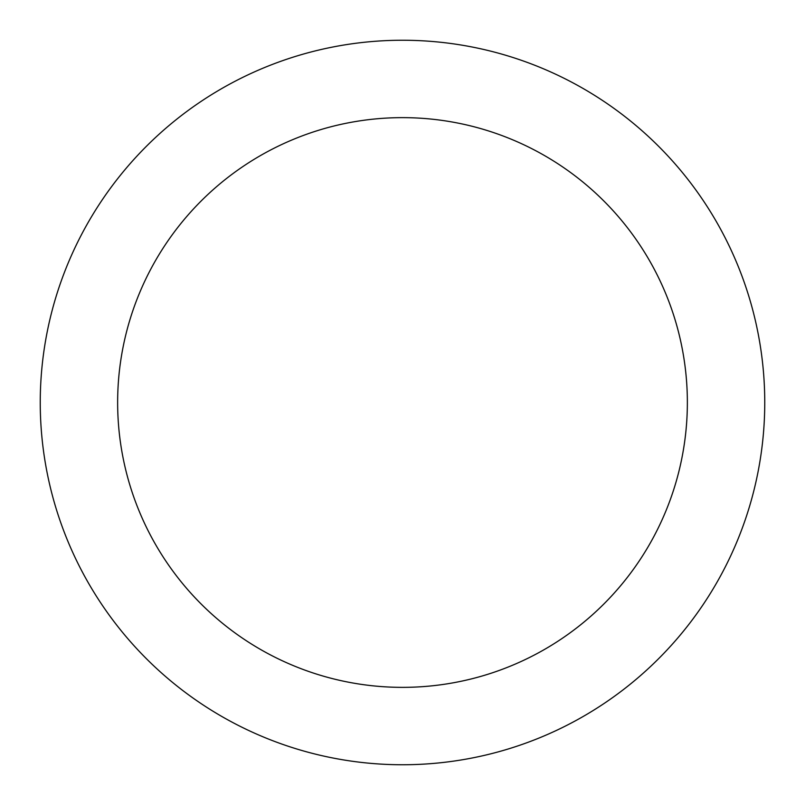 <?xml version="1.0" encoding="UTF-8"?>
<svg xmlns="http://www.w3.org/2000/svg" width="805" height="805" viewBox="0 0 805 805"><rect width="100%" height="100%" fill="white"/><g stroke="black" fill="none" stroke-linecap="round" stroke-linejoin="round"><path stroke-width="1.21" d="M681.885 346.925C685.538 365.269 687.359 383.794 687.359 402.5A284.859 284.859 0 0 1 402.5 687.359A284.859 284.859 0 0 1 117.641 402.5C117.641 383.794 119.462 365.269 123.115 346.925C126.757 328.581 132.161 310.77 139.325 293.493C146.48 276.206 155.254 259.794 165.649 244.237C176.043 228.69 187.847 214.301 201.069 201.069C214.301 187.847 228.69 176.043 244.237 165.649C259.794 155.254 276.206 146.48 293.493 139.325C310.77 132.161 328.581 126.757 346.925 123.115C365.269 119.462 383.794 117.641 402.5 117.641C421.206 117.641 439.731 119.462 458.075 123.115C476.419 126.757 494.23 132.161 511.507 139.325C528.794 146.48 545.206 155.254 560.763 165.649C576.31 176.043 590.699 187.847 603.931 201.069C617.153 214.301 628.957 228.69 639.351 244.237C649.746 259.794 658.52 276.206 665.675 293.493C672.839 310.77 678.243 328.581 681.885 346.925C685.538 365.269 687.359 383.794 687.359 402.5C687.359 421.206 685.538 439.731 681.885 458.075C678.243 476.419 672.839 494.23 665.675 511.507C658.52 528.794 649.746 545.206 639.351 560.763C628.957 576.31 617.153 590.699 603.931 603.931C590.699 617.153 576.31 628.957 560.763 639.351C545.206 649.746 528.794 658.52 511.507 665.675C494.23 672.839 476.419 678.243 458.075 681.885C439.731 685.538 421.206 687.359 402.5 687.359C383.794 687.359 365.269 685.538 346.925 681.885C328.581 678.243 310.77 672.839 293.493 665.675C276.206 658.52 259.794 649.746 244.237 639.351C228.69 628.957 214.301 617.153 201.069 603.931C187.847 590.699 176.043 576.31 165.649 560.763C155.254 545.206 146.48 528.794 139.325 511.507C132.161 494.23 126.757 476.419 123.115 458.075C119.462 439.731 117.641 421.206 117.641 402.5C117.641 383.794 119.462 365.269 123.115 346.925C126.757 328.581 132.161 310.77 139.325 293.493M40.25 402.5A362.25 362.25 0 0 1 402.5 40.25A362.25 362.25 0 0 1 764.75 402.5C764.75 378.712 762.426 355.156 757.787 331.831C753.148 308.496 746.275 285.845 737.179 263.869C728.072 241.903 716.913 221.023 703.701 201.24C690.489 181.467 675.465 163.174 658.651 146.349C641.827 129.535 623.533 114.511 603.76 101.299C583.977 88.087 563.098 76.928 541.131 67.821C519.155 58.725 496.504 51.852 473.169 47.213C449.844 42.574 426.288 40.25 402.5 40.25C378.712 40.25 355.156 42.574 331.831 47.213C308.496 51.852 285.845 58.725 263.869 67.821C241.903 76.928 221.023 88.087 201.24 101.299C181.467 114.511 163.174 129.535 146.349 146.349C129.535 163.174 114.511 181.467 101.299 201.24C88.087 221.023 76.928 241.903 67.821 263.869C58.725 285.845 51.852 308.496 47.213 331.831C42.574 355.156 40.25 378.712 40.25 402.5C40.25 426.288 42.574 449.844 47.213 473.169C51.852 496.504 58.725 519.155 67.821 541.131C76.928 563.098 88.087 583.977 101.299 603.76C114.511 623.533 129.535 641.827 146.349 658.651C163.174 675.465 181.467 690.489 201.24 703.701C221.023 716.913 241.903 728.072 263.869 737.179C285.845 746.275 308.496 753.148 331.831 757.787C355.156 762.426 378.712 764.75 402.5 764.75C426.288 764.75 449.844 762.426 473.169 757.787C496.504 753.148 519.155 746.275 541.131 737.179C563.098 728.072 583.977 716.913 603.76 703.701C623.533 690.489 641.827 675.465 658.651 658.651C675.465 641.827 690.489 623.533 703.701 603.76C716.913 583.977 728.072 563.098 737.179 541.131C746.275 519.155 753.148 496.504 757.787 473.169C762.426 449.844 764.75 426.288 764.75 402.5A362.25 362.25 0 0 1 402.5 764.75A362.25 362.25 0 0 1 40.25 402.5M703.701 201.24C690.489 181.467 675.465 163.174 658.651 146.349C641.827 129.535 623.533 114.511 603.76 101.299M201.24 101.299C181.467 114.511 163.174 129.535 146.349 146.349C129.535 163.174 114.511 181.467 101.299 201.24M101.299 603.76C114.511 623.533 129.535 641.827 146.349 658.651C163.174 675.465 181.467 690.489 201.24 703.701M603.76 703.701C623.533 690.489 641.827 675.465 658.651 658.651C675.465 641.827 690.489 623.533 703.701 603.76M346.925 123.115C365.269 119.462 383.794 117.641 402.5 117.641C421.206 117.641 439.731 119.462 458.075 123.115C476.419 126.757 494.23 132.161 511.507 139.325M123.115 458.075C119.462 439.731 117.641 421.206 117.641 402.5A284.859 284.859 0 0 1 402.5 117.641A284.859 284.859 0 0 1 687.359 402.5C687.359 421.206 685.538 439.731 681.885 458.075C678.243 476.419 672.839 494.23 665.675 511.507M458.075 681.885C439.731 685.538 421.206 687.359 402.5 687.359C383.794 687.359 365.269 685.538 346.925 681.885C328.581 678.243 310.77 672.839 293.493 665.675"/></g></svg>
